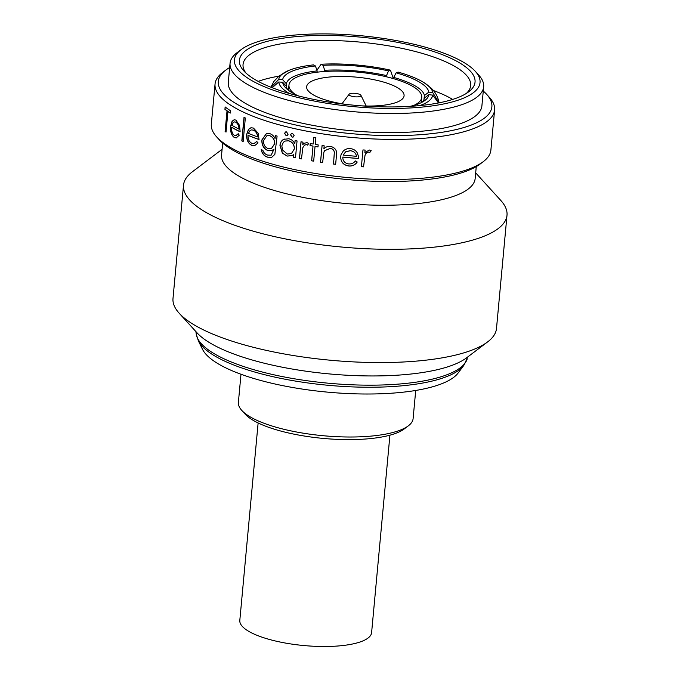 <?xml version="1.0" encoding="UTF-8"?>
<svg xmlns="http://www.w3.org/2000/svg" width="680" height="680" viewBox="0 0 680 680"><rect width="100%" height="100%" fill="white"/><g stroke="black" fill="none" stroke-linecap="round" stroke-linejoin="round"><path stroke-width="1.02" d="M352.01 96.331A6.018 1.742 5.3 0 0 358.377 96.806A6.018 1.742 5.3 0 0 360.935 95.319A6.018 1.742 5.3 0 0 358.003 93.814A6.018 1.742 5.3 0 0 349.137 94.222A6.018 1.742 5.3 0 0 352.01 96.331M286.212 86.156L286.382 83.793L282.65 79.688A70.992 19.745 -175.9 0 1 292.06 71.239A70.992 19.745 -175.9 0 1 315.418 65.96L317.144 70.907A66.98 18.632 4.1 0 0 295.256 75.871A66.98 18.632 4.1 0 0 286.382 83.793M413.78 105.425A66.683 19.27 5.3 0 0 421.753 97.41A66.683 19.27 5.3 0 0 388.611 77.325A66.683 19.27 5.3 0 0 288.966 85.093A66.683 19.27 5.3 0 0 295.426 94.503M361.709 105.867A48.934 14.144 5.3 0 0 404.082 95.769A48.934 14.144 5.3 0 0 379.754 81.031A48.934 14.144 5.3 0 0 306.637 86.734A48.934 14.144 5.3 0 0 330.964 101.473A48.934 14.144 5.3 0 0 346.434 104.448M463.802 365.423A135.371 39.126 5.3 0 1 264.205 374.595A135.371 39.126 5.3 0 1 198.339 340.799L202.512 349.299A130.356 37.672 5.3 0 0 265.94 381.837A130.356 37.672 5.3 0 0 458.133 373.005L463.802 365.423L467.899 356.813M295.732 96.934A123.335 35.649 5.3 0 0 432.863 105.808A123.335 35.649 5.3 0 0 475.294 71.323A123.335 35.649 5.3 0 0 418.719 45.424A123.335 35.649 5.3 0 0 241.145 49.606A123.335 35.649 5.3 0 0 295.732 96.934M475.294 71.323L478.779 75.148A127.347 36.805 -174.7 0 1 483.667 86.768A127.347 36.805 -174.7 0 1 293.377 101.6A127.347 36.805 -174.7 0 1 230.07 63.24A127.347 36.805 -174.7 0 1 237.014 52.725L241.145 49.606M298.231 95.888A118.32 34.195 -174.7 0 1 243.95 71.043A118.32 34.195 -174.7 0 1 284.665 37.961A118.32 34.195 -174.7 0 1 416.219 46.47A118.32 34.195 -174.7 0 1 468.588 91.877A118.32 34.195 -174.7 0 1 298.231 95.888M466.344 93.423A114.308 33.039 5.3 0 0 470.688 85.561A114.308 33.039 5.3 0 0 413.865 51.127A114.308 33.039 5.3 0 0 243.049 64.447A114.308 33.039 5.3 0 0 245.879 72.972M278.834 76.177A114.308 33.039 5.3 0 0 258.196 81.379M281.8 145.885L282.633 150.101L287.351 154.054L291.423 153.587L294.304 148.92C294.321 144.738 292.417 142.043 288.592 140.819L285.03 141.075L283.356 142.273L281.8 145.885M292.171 155.558L287.181 156.052L282.455 153.034L280.067 145.341C280.356 142.562 281.579 140.556 283.73 139.323L284.317 139.034M222.079 149.337L192.363 171.793A162.444 46.954 5.3 0 0 183.506 185.206L173 298.477A162.444 46.954 5.3 0 0 179.239 313.284L197.098 332.902A141.882 41.012 5.3 0 0 262.191 362.703A141.882 41.012 5.3 0 0 466.471 357.892L487.637 341.896A162.444 46.954 5.3 0 0 496.493 328.482L507 215.22A162.444 46.954 5.3 0 0 500.76 200.405L475.685 172.856M179.239 313.284A162.444 46.954 5.3 0 0 253.759 347.403A162.444 46.954 5.3 0 0 487.637 341.896M183.506 185.206A162.444 46.954 5.3 0 0 264.265 234.141A162.444 46.954 5.3 0 0 507 215.22M222.666 143.064L221.561 154.998A127.347 36.805 5.3 0 0 284.869 193.358A127.347 36.805 5.3 0 0 475.159 178.525L476.263 166.591M229.67 67.532A137.369 39.703 5.3 0 0 225.802 70.082L222.708 72.428A140.377 40.57 5.3 0 0 215.05 84.022L211.327 124.159A140.377 40.57 5.3 0 0 216.716 136.969L219.334 139.833A137.369 39.703 5.3 0 0 282.353 168.691A137.369 39.703 5.3 0 0 480.131 164.033L483.233 161.687A140.377 40.57 5.3 0 0 490.883 150.101L494.606 109.956A140.377 40.57 5.3 0 0 489.217 97.155L486.608 94.282A137.369 39.703 5.3 0 0 483.267 91.052M216.716 136.969A140.377 40.57 5.3 0 0 281.112 166.447A140.377 40.57 5.3 0 0 483.233 161.687M363.553 166.846A140.377 40.57 5.3 0 1 361.411 166.702L362.967 149.94A140.377 40.57 5.3 0 0 365.109 150.076L364.879 152.549L369.393 150.025L371.195 150.696L369.861 152.422L368.798 152.065C366.868 152.303 365.602 153.442 364.999 155.482L363.553 166.846L364.981 155.422C365.585 153.382 366.851 152.244 368.773 152.006L369.835 152.362L371.178 150.637M358.462 158.508A140.377 40.57 5.3 0 1 342.805 157.106C342.779 160.939 344.709 163.208 348.611 163.914C351.45 164.135 353.702 163.141 355.385 160.939L357.212 162.044C355.181 164.985 352.342 166.303 348.687 165.996C343.264 165.028 340.603 161.857 340.697 156.476L341.046 154.674L343.221 151.096C345.151 149.192 347.531 148.376 350.353 148.648C353.269 148.911 355.512 150.212 357.102 152.549L358.428 156.188L358.462 158.508L358.428 156.162M322.074 145.494A140.377 40.57 5.3 0 0 324.173 145.809L323.892 148.835C325.72 146.906 328.006 146.106 330.743 146.438C335.444 147.764 337.339 150.867 336.438 155.754L335.639 164.322A140.377 40.57 5.3 0 1 333.506 164.058L334.339 152.328C333.957 150.059 332.562 148.767 330.183 148.453L324.708 150.654L323.918 152.065L322.618 162.579A140.377 40.57 5.3 0 1 320.518 162.256L322.074 145.494M312.978 146.106A140.377 40.57 5.3 0 1 310.046 145.588L310.233 143.531A140.377 40.57 5.3 0 0 313.166 144.049L313.795 137.283A140.377 40.57 5.3 0 0 315.86 137.632L315.231 144.398A140.377 40.57 5.3 0 0 318.189 144.891L318.002 146.948A140.377 40.57 5.3 0 1 315.036 146.455L313.675 161.16A140.377 40.57 5.3 0 1 311.61 160.811L313.029 146.055L311.67 160.76A140.182 40.52 5.3 0 0 313.675 161.101M301.002 141.755A140.377 40.57 5.3 0 0 303 142.162L302.77 144.627L304.207 143.259L307.037 142.638L308.754 143.54L307.471 145.12L306.459 144.627L304.547 145.103L302.863 147.602L301.444 158.924A140.377 40.57 5.3 0 1 299.447 158.517L301.002 141.755M286.51 131.894L288.082 134.24L287.13 135.651L286.152 135.719L284.589 133.374L285.549 131.963L286.51 131.894M292.493 133.322L294.117 135.635L293.216 137.029L292.145 137.139L290.538 134.819L291.44 133.433L292.493 133.322M215.05 84.022A140.377 40.57 5.3 0 0 284.835 126.302A140.377 40.57 5.3 0 0 494.606 109.956M283.628 139.366L288.762 138.754C291.389 139.349 293.394 140.964 294.797 143.607L295.086 140.505A140.377 40.57 5.3 0 0 297.05 140.93L295.494 157.692A140.377 40.57 5.3 0 1 293.53 157.267L293.802 154.369L292.128 155.584L287.087 156.094L282.353 153.077L279.956 145.384C280.245 142.605 281.469 140.599 283.628 139.366L284.3 139.034M225.802 70.082A137.369 39.703 5.3 0 0 286.603 122.808A137.369 39.703 5.3 0 0 439.339 132.685A137.369 39.703 5.3 0 0 486.608 94.282M230.07 63.24L228.293 82.356A127.347 36.805 5.3 0 0 291.601 120.717A127.347 36.805 5.3 0 0 481.899 105.884L483.667 86.768M258.128 422.96L239.81 620.389A66.181 19.125 5.3 0 0 272.714 640.331A66.181 19.125 5.3 0 0 371.603 632.621L389.921 435.192M408.323 425.841L404.192 428.961A83.725 24.199 -174.7 0 1 283.645 431.8A83.725 24.199 -174.7 0 1 245.242 414.222L241.757 410.388A87.737 25.355 5.3 0 0 282.004 428.817A87.737 25.355 5.3 0 0 408.323 425.841A87.737 25.355 5.3 0 0 413.108 418.6L415.718 390.464M240.992 374.255L238.382 402.39A87.737 25.355 5.3 0 0 241.757 410.388M227.927 111.52L226.024 132.107A140.377 40.57 5.3 0 1 225.114 131.461L227.018 110.882A140.377 40.57 5.3 0 1 224.927 109.31L225.148 106.956A140.377 40.57 5.3 0 0 230.486 110.73L230.274 113.084A140.377 40.57 5.3 0 1 227.927 111.52L228.114 111.511A140.182 40.52 5.3 0 0 230.282 112.965M238.246 133.662L239.267 135.175L236.206 137.912L234.294 137.462C231.472 135.422 230.239 131.691 230.588 126.242L232.101 121.244L234.218 119.706L235.926 120.131L239.564 125.469L240.142 131.827A140.377 40.57 5.3 0 1 231.608 127.279C231.395 131.163 232.305 133.85 234.337 135.328L235.892 135.651L238.246 133.662M244.001 117.376A140.377 40.57 5.3 0 0 245.327 117.98L243.151 141.508A140.377 40.57 5.3 0 1 241.816 140.905L244.001 117.376M256.708 141.448L258.026 142.91L254.626 145.698L251.796 145.401C248.098 143.48 246.389 139.808 246.661 134.368L248.506 129.328L250.946 127.755L253.445 128.061L258.171 133.229L259.037 139.544A140.377 40.57 5.3 0 1 248.038 135.362C247.877 139.247 249.135 141.882 251.796 143.268L254.133 143.471L256.708 141.448M275.306 135.566A140.377 40.57 5.3 0 0 277.1 136.068L274.856 154.369L271.736 157.301L267.673 157.199C264.316 156.256 262.149 153.748 261.188 149.685A140.377 40.57 5.3 0 0 262.837 150.229C263.772 152.873 265.396 154.487 267.707 155.091L271.099 155.202L274.048 149.124L271.668 150.654L268.056 150.662C263.789 148.877 261.724 145.325 261.851 139.995L266.407 133.552L269.697 133.62C271.966 134.308 273.743 135.941 275.034 138.499L275.306 135.566M365.092 150.076L364.879 152.549M361.42 166.651A140.182 40.52 5.3 0 0 363.536 166.787M357.204 161.993C355.181 164.925 352.342 166.243 348.695 165.937C343.273 164.968 340.612 161.797 340.714 156.417L341.054 154.649M342.805 157.106L342.813 157.046A140.182 40.52 5.3 0 0 358.453 158.448M356.507 156.29L356.499 156.23C355.852 152.966 353.778 151.105 350.276 150.662L345.627 151.802L343.221 155.066A140.377 40.57 5.3 0 0 356.507 156.29C355.861 153.025 353.787 151.164 350.268 150.722L345.618 151.852L343.221 155.066M333.506 164.058L333.531 163.999A140.182 40.52 5.3 0 0 335.648 164.262M333.531 163.999L334.365 152.269C333.982 149.999 332.596 148.707 330.216 148.393L324.725 150.62M320.518 162.256L320.56 162.206A140.182 40.52 5.3 0 0 322.618 162.52M320.56 162.206L322.107 145.503M315.036 146.455L315.095 146.404A140.182 40.52 5.3 0 0 318.01 146.888M310.046 145.588L310.106 145.537A140.182 40.52 5.3 0 0 313.029 146.055M310.106 145.537L310.293 143.54M313.166 144.049L313.846 137.292M302.77 144.627L304.207 143.259M307.538 145.069L306.527 144.577L304.598 145.069M299.447 158.517L299.523 158.474A140.182 40.52 5.3 0 0 301.452 158.856M299.523 158.474L301.078 141.772M293.53 157.267L293.615 157.225A140.182 40.52 5.3 0 0 295.494 157.632M293.615 157.225L293.802 154.369M294.797 143.607L295.162 140.522M291.507 153.544L294.389 148.877C294.406 144.695 292.502 141.993 288.685 140.777L285.09 141.049M287.173 135.635L286.254 135.677L284.69 133.331L285.591 131.945M293.258 137.003L292.23 137.096L290.624 134.776L291.482 133.407M271.796 157.275L267.801 157.165C264.435 156.221 262.276 153.714 261.324 149.651M271.15 155.184L274.048 149.124M271.719 150.637L268.183 150.629C263.916 148.835 261.851 145.282 261.978 139.961L266.458 133.543M275.034 138.499L275.417 135.601M271.397 148.691L274.652 143.82C274.745 139.749 273.113 137.037 269.764 135.685L267.061 135.626M263.483 140.615C263.389 144.721 265.004 147.39 268.337 148.631L271.337 148.707L274.541 143.862C274.635 139.782 273.003 137.071 269.646 135.719L266.959 135.651L263.483 140.615M254.694 145.69L251.94 145.375C248.243 143.454 246.542 139.774 246.815 134.343L248.659 129.302L251.022 127.738M248.038 135.362L248.191 135.328A140.182 40.52 5.3 0 0 259.046 139.468M254.226 143.454L256.776 141.525M253.47 130.126L251.362 129.922L250.087 130.5L248.378 133.365A140.377 40.57 5.3 0 0 257.644 136.927L257.779 136.893C257.372 133.45 255.935 131.197 253.47 130.126L251.439 129.914M257.644 136.927C257.236 133.484 255.799 131.223 253.325 130.152M241.816 140.905L241.97 140.879A140.182 40.52 5.3 0 0 243.159 141.415M241.97 140.879L244.145 117.444M236.292 137.895L234.464 137.445C231.642 135.405 230.409 131.665 230.767 126.233L232.271 121.227L234.311 119.697M231.608 127.279L231.778 127.262A140.182 40.52 5.3 0 0 240.15 131.733M235.986 135.643L238.323 133.781M235.969 122.205L234.489 121.898L233.282 122.468L231.914 125.281A140.377 40.57 5.3 0 0 239.079 129.157L239.241 129.132C238.969 125.664 237.881 123.352 235.969 122.205L234.575 121.89M239.079 129.157C238.807 125.689 237.72 123.377 235.799 122.221M226.032 131.98A140.182 40.52 5.3 0 1 225.292 131.453L225.114 131.461M225.318 107.091L224.927 109.31M225.114 109.302A140.182 40.52 5.3 0 0 227.205 110.865L227.018 110.882M225.292 131.453L227.205 110.865M452.685 99.424A114.308 33.039 5.3 0 0 433.339 90.499M424.405 95.54A66.98 18.564 6.5 0 0 393.712 77.418L396.142 72.837A70.992 19.677 -173.5 0 1 428.833 92.132L424.405 95.54L423.938 99.645M439.05 102.841L432.726 92.54L428.833 92.132M432.726 92.54A74.902 20.757 6.5 0 0 424.303 82.824A74.902 20.757 6.5 0 0 398.08 72.088L396.142 72.837M270.921 87.227L273.802 81.549L278.936 76.092L289.153 70.286A74.902 20.834 4.1 0 1 313.463 64.889L315.418 65.96M289.153 70.286A74.902 20.834 4.1 0 0 278.74 79.433L271.091 87.295M282.65 79.688L278.74 79.433M298.673 95.999A70.992 21.352 -175.9 0 1 285.736 87.89A70.992 21.352 -175.9 0 1 282.642 82.254L286.374 86.326A66.98 20.145 4.1 0 0 287.784 89.76M272.187 87.728L278.74 81.999L282.642 82.254M278.74 81.999A74.902 22.525 4.1 0 0 289.501 93.525M386.163 75.505A66.98 17.841 5.3 0 0 324.7 70.278L323.051 65.322A70.992 18.912 -174.7 0 1 388.51 70.898L386.053 76.695M393.286 78.591L390.456 70.159L388.51 70.898M390.456 70.159A74.902 19.949 5.3 0 0 321.096 64.252L316.914 70.252M323.051 65.322L321.096 64.252M422.152 102.187A66.98 20.077 6.5 0 0 424.405 98.081L428.825 94.698A70.992 21.276 -173.5 0 1 424.524 100.725A70.992 21.276 -173.5 0 1 410.031 106.36M419.653 105.604A74.902 22.448 6.5 0 0 432.718 95.106L438.498 102.944M428.825 94.698L432.718 95.106M393.567 78.667L393.712 77.418M317.05 72.191L317.144 70.907M324.589 71.493L324.7 70.278M198.339 340.799L196.231 334.033A136.34 39.406 5.3 0 0 263.942 372.436A136.34 39.406 5.3 0 0 467.117 359.168M360.935 95.319L366.197 106.012M421.269 102.646L421.753 97.41M196.231 334.033L195.891 331.576M424.303 82.824L431.01 88.026C435.387 92.038 438.073 97.028 439.067 102.986M288.481 90.304L288.966 85.093M349.137 94.222L341.998 103.768"/></g></svg>
